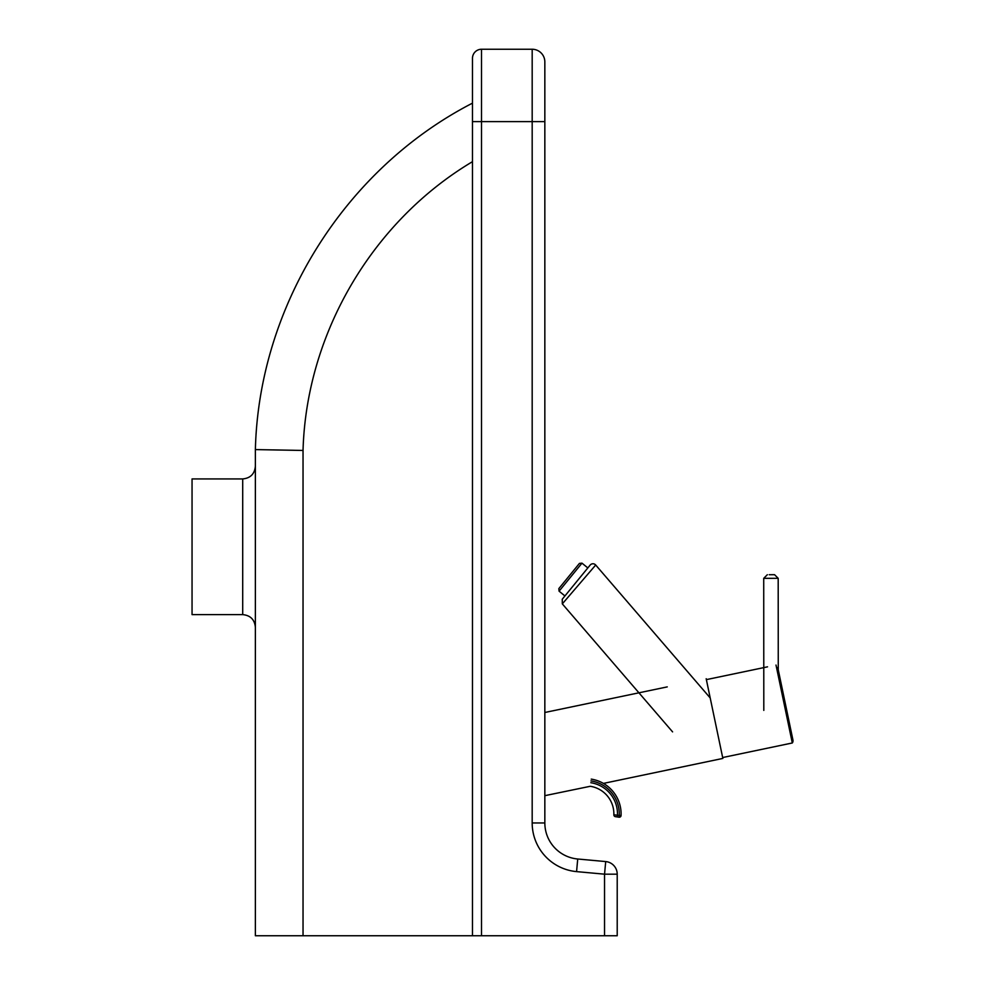 <?xml version="1.0" encoding="UTF-8"?>
<svg xmlns="http://www.w3.org/2000/svg" width="985" height="985" viewBox="0 0 985 985"><rect width="100%" height="100%" fill="white"/><g stroke="black" fill="none" stroke-linecap="round" stroke-linejoin="round"><path stroke-width="1.48" d="M242.704 614.615L242.704 478.932L192.05 478.932L192.05 614.615L242.704 614.615C250.399 615.366 254.623 619.59 255.374 627.285M303.035 935.75L303.035 450.453L255.374 449.591C258.87 306.36 344.516 169.383 471.741 103.523L472.48 103.523L471.741 103.523C344.516 169.383 258.87 306.36 255.374 449.591L255.374 935.75L617.213 935.75L617.213 874.175L604.544 874.175L604.544 935.75M303.035 450.453C306.298 333.706 372.145 221.465 472.48 161.663M544.84 121.623L532.183 121.623L532.183 822.967A48.844 48.844 0 0 0 576.57 871.614L604.544 874.175L605.701 861.567A12.67 12.67 0 0 1 617.213 874.175A12.67 12.67 0 0 0 605.701 861.567L577.727 859.006A36.186 36.186 0 0 1 544.84 822.967L544.84 61.92A12.67 12.67 0 0 0 532.183 49.25A12.67 12.67 0 0 1 544.84 61.92A12.67 12.67 0 0 0 532.183 49.25L481.517 49.25A9.05 9.05 0 0 0 472.48 58.3A9.05 9.05 0 0 1 481.517 49.25A9.05 9.05 0 0 0 472.48 58.3L472.48 935.75M667.251 686.89L544.84 712.487M706.183 678.739L722.855 758.425L603.436 783.407M590.815 782.718A31.495 31.495 0 0 1 617.46 815.137L617.176 816.922L618.986 817.205L619.257 815.42L613.852 814.792A27.875 27.875 0 0 0 590.261 786.289L544.84 795.671M776.008 665.06L792.309 742.973A3.62 3.62 0 0 0 792.95 740.067L777.756 667.461M767.537 666.833L706.368 679.625M792.309 742.973L722.67 757.539M763.806 710.394L763.72 578.33L778.187 578.318L778.261 669.825L792.95 740.067M769.211 574.711L774.567 574.698L769.211 574.711M562.312 603.879L595.691 565.021A3.62 3.62 0 0 0 590.15 565.094L562.25 599.237L562.312 603.879L672.583 731.88M590.261 786.289A27.875 27.875 0 0 1 613.852 814.792L614.615 814.866M613.852 814.792A1.81 1.81 0 0 0 615.379 816.651L617.176 816.922M621.067 815.494A1.81 1.81 0 0 1 618.986 817.205A1.81 1.81 0 0 0 621.067 815.494A35.275 35.275 0 0 0 591.234 779.123A35.275 35.275 0 0 1 621.067 815.494L619.257 815.42A33.465 33.465 0 0 0 590.963 780.908M578.281 564.811L559.972 587.22M579.426 563.408L558.827 588.624L559.086 591.172L581.975 563.149L579.426 563.408M532.183 49.25L532.183 121.623L481.517 121.623L481.517 49.25A9.05 9.05 0 0 0 472.48 58.3M481.517 935.75L481.517 121.623L472.48 121.623M576.57 871.614L577.727 859.006M532.183 822.967L544.84 822.967M242.704 478.932C250.399 478.181 254.623 473.957 255.374 466.262M763.72 578.33L767.34 574.711M778.187 578.318L774.567 574.698M710.197 697.946L595.691 565.021M559.086 591.172L564.934 595.95M581.975 563.149L587.823 567.926"/></g></svg>
